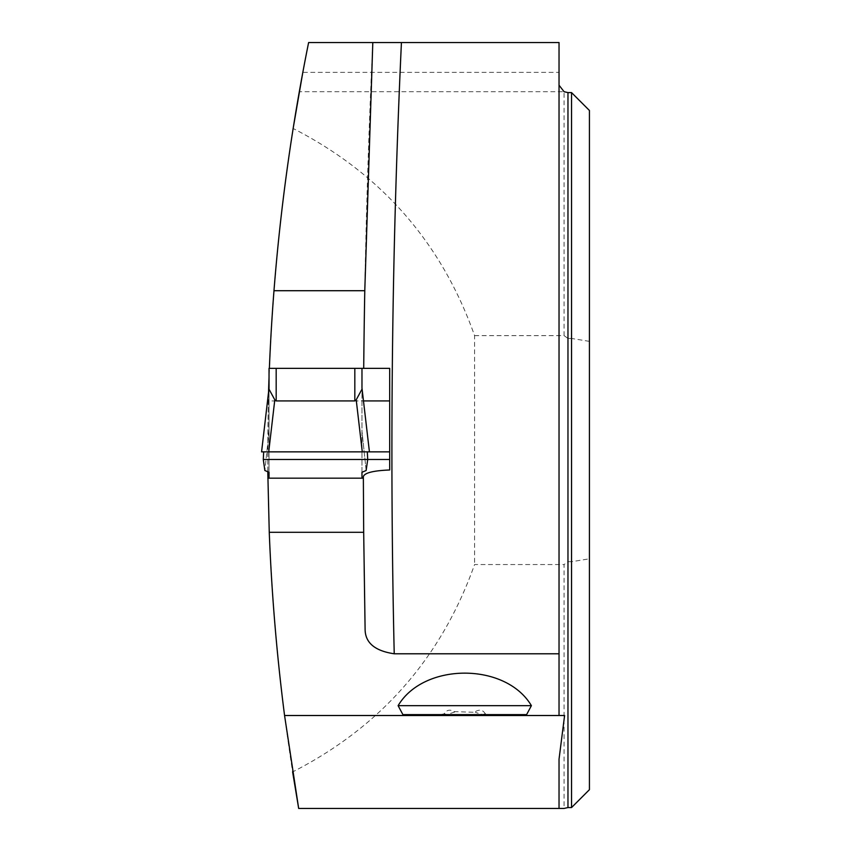 <?xml version="1.0" encoding="UTF-8"?>
<svg xmlns="http://www.w3.org/2000/svg" width="851" height="851" viewBox="0 0 851 851"><rect width="100%" height="100%" fill="white"/><g stroke="black" fill="none" stroke-linecap="round" stroke-linejoin="round"><path stroke-width="0.64" stroke-dasharray="4.25 3.19" d="M440.839 714.617L444.243 713.776C446.573 709.894 449.881 709.17 454.168 711.617L475.337 712.33L475.337 711.617C479.624 709.17 482.932 709.894 485.261 713.776L488.665 714.617L402.895 714.617M526.609 714.617L488.665 714.617M298.669 808.45L564.075 808.45L564.075 564.532L474.581 564.532C441.424 657.791 380.769 726.924 292.616 771.921C259.364 557.416 259.544 342.942 293.138 128.49C381.025 173.519 441.509 242.567 474.581 335.624L474.581 564.532M474.581 335.624L564.075 335.624L564.075 91.706L299.297 91.706M571.542 807.556L571.542 561.703L567.968 561.703L564.075 564.532M571.542 92.599L571.542 338.453L567.968 338.453L567.968 92.599M589.424 110.47L589.424 789.685M589.424 341.357L571.542 338.453L571.542 561.703L589.424 558.799M559.033 808.45L559.033 759.177M284.564 715.51L559.033 715.51L559.033 42.55L308.615 42.55L302.818 72.367L559.033 72.367M564.075 335.624L567.968 338.453M267.788 471.752L268.32 400.917L363.483 400.917M354.824 368.355L354.824 400.917L276.181 400.917L274.799 399.821L269.033 389.237L269.033 368.355L361.973 368.355L269.373 368.355A2067.568 2067.568 0 0 0 269.033 377.418M268.554 392.077A2067.568 2067.568 0 0 0 268.32 400.917M389.684 451.86L267.693 451.86L369.43 451.86L367.324 451.86L367.717 459.476L366.143 470.507L361.973 431.202L366.143 470.507L361.973 472.273L361.973 388.099L361.973 478.166L269.033 478.166L269.033 388.099L269.033 472.273L264.863 470.507L263.289 459.476L367.717 459.476L267.703 459.476M267.852 478.166L363.356 478.166M365.111 629.783A8839.124 8839.124 0 0 1 363.345 476.571A8839.124 8839.124 0 0 0 365.111 629.783M269.373 368.355L363.707 368.355A8839.124 8839.124 0 0 1 372.802 42.55M454.625 712L446.956 714.617L444.243 713.776M485.261 713.776L482.549 714.617L475.337 712.33M269.033 388.099L261.576 451.86L369.419 451.86L361.973 388.013M354.824 400.917L356.207 399.821L361.973 389.237M361.973 478.166L269.033 478.166M269.033 431.202L264.863 470.507L269.033 431.202M274.799 399.821L268.725 451.86L261.576 451.86L263.682 451.86L263.289 459.476M263.682 451.86L367.324 451.86L268.725 451.86L362.281 451.86L356.207 399.821M362.015 388.354L369.43 451.86L362.281 451.86M567.968 807.556L567.968 561.703M454.168 712.33L454.168 711.617M276.181 368.355L276.181 400.917"/><path stroke-width="1.28" d="M269.373 368.355A2067.568 2067.568 0 0 1 273.979 290.712C280.532 207.293 292.074 124.576 308.615 42.55L559.033 42.55L559.033 715.51L284.564 715.51C276.756 654.664 271.65 593.594 269.256 532.3L363.685 532.3L363.345 476.571C364.611 472.826 373.387 470.635 389.684 469.986L389.684 368.355L389.684 469.986M559.033 653.781L394.226 653.781C375.142 650.972 365.43 642.973 365.111 629.783L363.685 532.3M402.895 714.617L398.108 705.67C423.745 662.301 505.76 662.301 531.396 705.67L526.609 714.617L402.895 714.617M284.564 715.51L298.669 808.45L292.616 771.921M293.138 128.49L302.818 72.367M571.542 807.556L571.542 92.599L567.968 92.599L567.968 807.556L571.542 807.556L589.424 789.685L589.424 110.47L571.542 92.599M298.669 808.45L564.075 808.45L567.968 807.556M564.596 715.51L559.033 715.51L564.596 715.51L559.033 759.177L559.033 808.45M567.968 92.599L564.075 91.706L559.033 85.196M269.256 532.3L267.788 471.752M269.033 377.418A2067.568 2067.568 0 0 0 268.554 392.077M363.356 478.166L361.973 478.166L361.973 472.273L366.143 470.507L367.717 459.476L389.684 459.476M367.324 451.86L263.682 451.86L367.324 451.86L367.717 459.476L263.289 459.476L264.863 470.507L269.033 472.273L269.033 478.166L267.852 478.166M389.684 368.355L363.707 368.355L389.684 368.355M354.824 368.355L354.824 400.917L276.181 400.917L274.799 399.821L269.033 389.237L269.033 368.355L363.707 368.355A8839.124 8839.124 0 0 1 364.781 290.712L273.979 290.712M372.802 42.55L364.781 290.712M363.483 400.917L389.684 400.917M389.684 451.86L369.43 451.86L361.973 388.099L361.973 368.355L361.973 388.013M398.108 705.67L531.396 705.67M354.824 400.917L356.207 399.821L361.973 389.237M269.033 478.166L361.973 478.166M263.682 451.86L263.289 459.476M274.799 399.821L268.725 451.86L261.576 451.86L269.033 388.099M268.725 451.86L362.281 451.86L356.207 399.821M362.015 388.354L369.43 451.86L362.281 451.86M401.427 42.55A8810.531 8810.531 0 0 0 394.226 653.781M276.181 368.355L276.181 400.917"/></g></svg>
